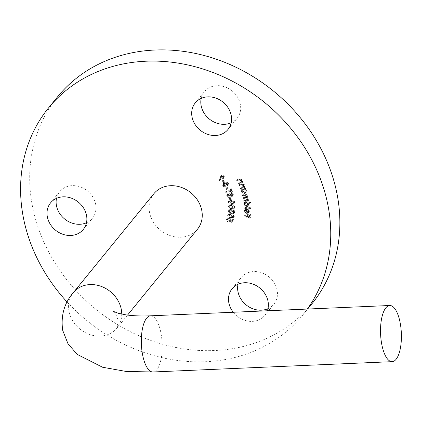 <?xml version="1.0" encoding="UTF-8"?>
<svg xmlns="http://www.w3.org/2000/svg" width="422" height="422" viewBox="0 0 422 422"><rect width="100%" height="100%" fill="white"/><g stroke="black" fill="none" stroke-linecap="round" stroke-linejoin="round"><path stroke-width="0.32" stroke-dasharray="2.11 1.58" d="M153.872 193.719A28.105 24.117 -140.8 0 0 153.381 222.157A28.105 24.117 -140.8 0 0 180.769 237.227A28.105 24.117 -140.8 0 0 197.464 229.215M267.981 308.677A21.079 18.088 -140.8 0 0 273.894 304.183A21.079 18.088 -140.8 0 0 274.258 282.856A21.079 18.088 -140.8 0 0 253.722 271.557A21.079 18.088 -140.8 0 0 241.199 277.565A21.079 18.088 -140.8 0 0 238.003 284.264M233.234 312.254A21.079 18.088 -140.8 0 0 252.261 321.385A21.079 18.088 -140.8 0 0 264.779 315.376A21.079 18.088 -140.8 0 0 267.374 310.782M231.172 122.786A21.079 18.088 -140.8 0 0 237.085 118.297A21.079 18.088 -140.8 0 0 237.454 96.965A21.079 18.088 -140.8 0 0 216.913 85.666A21.079 18.088 -140.8 0 0 204.396 91.674A21.079 18.088 -140.8 0 0 201.194 98.379M86.484 222.763A21.079 18.088 -140.8 0 0 92.397 218.274A21.079 18.088 -140.8 0 0 92.766 196.942A21.079 18.088 -140.8 0 0 72.225 185.643A21.079 18.088 -140.8 0 0 59.708 191.651A21.079 18.088 -140.8 0 0 56.506 198.356M67.103 302.015A163.958 140.684 -140.8 0 0 205.419 361.717A163.958 140.684 -140.8 0 0 302.806 314.991A163.958 140.684 -140.8 0 0 307.343 309.057M57.64 96.749A163.958 140.684 -140.8 0 0 54.791 262.642A163.958 140.684 -140.8 0 0 214.529 350.529A163.958 140.684 -140.8 0 0 311.921 303.798M228.323 214.423L230.961 217.182L234.046 216.966L234.321 216.37L231.694 213.548L228.613 213.801L227.563 215.352L230.201 218.116L230.961 217.182M229.051 205.957L232.184 208.199L234.885 207.619L235.196 206.659L232.058 204.353L229.368 204.976L228.291 206.885L231.425 209.133L232.184 208.199M230.512 199.068L230.987 199.047L230.554 196.937L230.08 196.958L230.512 199.068L229.753 200.002L230.227 199.981L230.987 199.047M231.409 190.464L231.868 191.693L232.395 191.583L231.272 188.56L230.744 188.676L231.198 189.905L226.297 190.966L226.508 191.53L231.409 190.464L230.649 191.398L231.108 192.627L231.868 191.693M228.328 183.227L228.059 184.562L228.349 185.105L228.729 184.752L227.59 186.039L228.349 185.105L228.824 183.032L226.683 182.024L225.496 183.264L226.683 182.024L226.007 183.116L225.232 182.663L224.135 182.673L223.523 183.122L223.46 185.131L225.891 186.287L225.612 185.764L224.683 185.654L223.95 184.926L224.372 183.211L226.329 184.33L226.793 184.145L226.983 182.573L228.328 183.227L227.569 184.161L227.3 185.495L228.207 184.398L227.3 185.495L227.59 186.039L228.065 183.966L228.824 183.032M228.065 183.966L225.923 182.958L225.248 184.05L224.472 183.596L223.375 183.607L222.763 184.055L222.7 186.065L225.132 187.215L224.852 186.698L223.924 186.587L223.191 185.859L223.613 184.145L223.217 184.43L224.372 183.211L223.613 184.145L225.57 185.263L226.329 184.33M225.57 185.263L226.034 185.079L226.224 183.507L225.949 183.707L226.983 182.573L226.224 183.507L227.569 184.161M220.833 176.623L219.873 179.392L220.411 179.645L221.302 177.161L221.592 177.715L223.987 178.269L224.367 177.936L224.256 175.863L221.756 175.241L220.073 177.556L219.113 180.326L219.873 179.392M245.462 210.562L245.789 209.65L246.532 209.175L246.3 208.69L245.34 209.296L244.955 210.436L247.144 212.946L249.107 212.303L249.471 211.227L248.685 209.412L247.223 208.711L247.128 212.398L245.462 210.562L244.702 211.496L245.029 210.583L246.532 209.175M250.61 202.47L250.562 201.943L244.633 201.61L244.686 202.138L245.419 202.18L244.354 203.409L245.419 202.18L244.734 203.8L247.197 206.063L248.853 205.366L249.228 204.037L248.173 202.333L250.61 202.47L249.85 203.404L249.803 202.876L250.562 201.943M245.831 188.782L245.667 188.259L241.569 188.924L241.737 189.446L242.439 189.336L242.159 191.119L244.997 192.875L246.142 192.247L246.459 190.401L245.082 188.903L245.831 188.782L245.071 189.715L244.908 189.193L245.667 188.259M239.174 183.069L243.014 181.708L242.755 181.202L242.07 181.444L242.107 179.677L239.411 178.907L237.433 179.608L237.686 180.115L240.434 179.208L241.706 179.941L241.337 181.618L238.915 182.557L239.174 183.069L238.414 184.003L242.254 182.642L243.014 181.708M242.254 182.642L241.996 182.13L241.31 182.378L241.347 180.605L238.652 179.841L236.673 180.537L236.927 181.043L239.675 180.141L240.946 180.869L240.577 182.552L241.574 181.391L240.577 182.552L238.156 183.491L238.915 182.557M241.141 187.732L245.129 186.709L244.913 186.186L244.201 186.371L244.391 184.636L241.743 183.66L239.691 184.187L239.902 184.704L242.745 184.045L243.963 184.862L243.441 186.482L240.925 187.21L241.141 187.732L240.382 188.666L244.37 187.642L245.129 186.709M244.37 187.642L244.153 187.12L243.441 187.305L243.631 185.569L240.983 184.593L238.931 185.121L239.142 185.638L241.991 184.973L243.204 185.796L242.682 187.415L243.779 186.197L242.682 187.415L240.165 188.138L240.925 187.21M244.459 200.397L248.685 200.186L248.574 199.653L247.846 199.69L248.389 198.213L247.107 196.942L247.804 195.354L245.483 194.036L243.177 194.152L243.288 194.7L245.599 194.584L247.297 195.486L247.076 196.425L243.763 197.016L243.874 197.554L246.037 197.443L247.883 198.34L247.667 199.258L244.349 199.864L244.459 200.397L243.7 201.331L247.925 201.12L248.685 200.186M247.925 201.12L247.814 200.587L247.086 200.619L248.315 199.084L247.556 200.012L247.63 199.147L248.389 198.213M245.119 207.434L251.116 208.125L251.101 207.587L245.103 206.896L244.359 208.368L250.357 209.054L251.116 208.125M244.676 215.974L250.457 217.377L250.758 214.64L250.183 214.503L249.945 216.697L248.141 216.259L248.379 214.065L247.809 213.928L247.572 216.117L244.734 215.431L243.916 216.908L249.697 218.311L250.457 217.377M223.95 181.961L224.351 181.761L223.132 179.841L222.726 180.041L223.95 181.961L223.191 182.895L224.351 181.761M227.463 188.85L227.901 188.724L226.994 186.693L226.556 186.819L227.463 188.85L226.704 189.784L227.901 188.724M227.463 195.001L229.135 196.547L229.283 196.03L228.022 194.985L228.16 194.104L228.687 193.819L231.488 195.565L232.432 195.755L233.181 195.36L233.366 194.22L232.026 192.859L231.805 193.366L232.791 194.305L232.29 195.17L228.524 193.213L227.706 193.651L227.463 195.001L226.704 195.929L228.376 197.48L229.135 196.547M228.376 197.48L228.524 196.963L227.268 195.919L227.4 195.038L228.534 194.874L230.728 196.499L231.673 196.689L232.422 196.293L232.606 195.154L231.267 193.793L231.045 194.299L232.031 195.238L231.53 196.103L232.691 194.964L231.53 196.103L230.702 195.84L231.462 194.906M228.782 201.61L232.058 203.61L234.579 202.903L234.88 201.8L231.588 199.743L229.083 200.487L228.022 202.544L231.298 204.543L232.058 203.61M234.468 211.522L233.524 212.936L234.468 211.522L233.445 212.361L233.398 212.925L234.748 212.393L235.038 211.649L233.677 209.723L232.422 210.167L230.976 208.811L229.283 209.328L228.93 210.256L230.47 212.451L230.517 211.913L229.737 211.322L229.494 210.378L229.747 209.697L230.881 209.338L232.005 211.237L232.543 211.359L232.844 210.562L233.624 210.298L234.468 211.522M232.802 221.566L233.514 219.34L232.981 219.113L232.395 220.943L230.787 220.548L231.087 219.989L229.779 217.594L227.542 217.963L227.236 218.549L228.228 220.753L227.954 218.396L227.01 219.672L227.769 218.738L229.631 218.132L230.523 219.883L229.869 220.854L232.802 221.566L232.042 222.499L232.754 220.273L233.514 219.34M232.754 220.273L232.221 220.047L231.636 221.877L230.027 221.481L230.328 220.922L229.019 218.527L226.788 218.897L226.477 219.477L227.474 221.687L227.643 221.16L227.01 219.672L228.872 219.065L229.763 220.817L229.109 221.787L230.122 220.574L229.109 221.787L232.042 222.499M241.996 182.13L242.755 181.202M241.31 182.378L242.07 181.444M241.347 180.605L242.107 179.677M236.673 180.537L237.433 179.608M236.927 181.043L237.686 180.115M239.675 180.141L240.434 179.208M240.946 180.869L241.706 179.941M238.156 183.491L238.414 184.003M244.153 187.12L244.913 186.186M243.441 187.305L244.201 186.371M243.631 185.569L244.391 184.636M238.931 185.121L239.691 184.187M239.142 185.638L239.902 184.704M241.991 184.973L242.745 184.045M243.204 185.796L243.963 184.862M240.165 188.138L240.382 188.666M244.908 189.193L240.809 189.858L241.569 188.924M240.809 189.858L240.978 190.38L241.737 189.446M240.978 190.38L241.679 190.264L242.439 189.336M241.679 190.264L241.4 192.052L242.159 191.119M241.4 192.052L244.238 193.809L244.997 192.875M244.238 193.809L245.382 193.181L245.699 191.335L246.459 190.401M245.699 191.335L244.322 189.837L245.082 188.903M244.322 189.837L245.071 189.715M241.864 191.92L242.08 190.507L242.993 190.016L245.182 191.377L244.966 192.759L244.048 193.281L241.864 191.92L242.624 190.987L242.835 189.578L243.752 189.082L245.936 190.443L245.725 191.825L244.807 192.348L242.624 190.987M242.993 190.016L243.752 189.082M245.182 191.377L245.936 190.443M244.048 193.281L244.807 192.348M247.814 200.587L248.574 199.653M247.086 200.619L247.556 200.012L247.086 200.619M247.63 199.147L246.348 197.876L247.107 196.942M246.348 197.876L247.804 195.354M247.044 196.288L244.723 194.969L242.418 195.085L243.177 194.152M242.418 195.085L242.529 195.634L243.288 194.7M242.529 195.634L244.839 195.518L246.538 196.42L247.297 195.486M246.538 196.42L246.316 197.359L244.66 197.871L243.003 197.95L243.763 197.016M243.003 197.95L243.114 198.482L243.874 197.554M243.114 198.482L245.277 198.377L247.123 199.274L247.883 198.34M247.123 199.274L246.907 200.192L245.377 200.703L243.589 200.793L244.349 199.864M243.589 200.793L243.7 201.331M249.803 202.876L243.874 202.544L244.633 201.61M243.874 202.544L243.927 203.072L244.686 202.138M243.927 203.072L244.66 203.109L243.974 204.733L244.734 203.8M243.974 204.733L246.437 206.996L247.197 206.063M246.437 206.996L248.094 206.3L249.228 204.037M248.468 204.971L247.413 203.267L248.173 202.333M247.413 203.267L249.85 203.404M244.47 204.712L244.781 203.641L246.037 203.156L247.93 204.902L247.645 205.925L246.364 206.453L244.47 204.712L245.541 202.708L246.796 202.222L248.69 203.968L248.405 204.997L247.123 205.519L245.229 203.779M246.037 203.156L246.796 202.222M247.93 204.902L248.69 203.968M246.364 206.453L247.123 205.519M250.357 209.054L251.101 207.587M250.341 208.515L244.343 207.83L245.103 206.896M244.343 207.83L244.359 208.368M245.773 210.109L245.541 209.623L246.3 208.69M245.541 209.623L244.581 210.23L244.196 211.369L244.955 210.436M244.196 211.369L246.385 213.88L247.144 212.946M246.385 213.88L247.856 213.643L248.616 212.714M247.856 213.643L249.471 211.227M248.711 212.155L247.925 210.346L248.685 209.412M247.925 210.346L246.464 209.644L247.223 208.711M246.464 209.644L246.369 213.332L247.128 212.398M246.369 213.332L244.702 211.496M246.849 213.358L246.928 210.304L248.183 212.06L247.746 213.031L246.849 213.358L247.608 212.424L247.688 209.37L248.943 211.127L248.505 212.097L247.608 212.424M247.893 212.883L248.653 211.95L247.893 212.883M246.928 210.304L247.688 209.37M248.183 212.06L248.943 211.127M249.697 218.311L249.998 215.573L250.758 214.64M249.998 215.573L249.423 215.436L250.183 214.503M249.423 215.436L249.186 217.631L249.945 216.697M249.186 217.631L247.382 217.188L248.141 216.259M247.382 217.188L247.619 214.998L248.379 214.065M247.619 214.998L247.049 214.861L247.809 213.928M247.049 214.861L246.812 217.05L247.572 216.117M246.812 217.05L243.974 216.365L244.734 215.431M243.974 216.365L243.916 216.908M219.113 180.326L219.651 180.579L220.411 179.645M219.651 180.579L220.542 178.095L221.302 177.161M220.542 178.095L220.833 178.643L221.592 177.715M220.833 178.643L223.227 179.202L223.987 178.269M223.227 179.202L223.607 178.87L223.496 176.797L224.256 175.863M223.496 176.797L220.996 176.169L221.756 175.241M220.996 176.169L220.073 177.556M223.069 177.092L222.874 178.717L221.149 178.284L221.339 176.654L223.069 177.092L223.829 176.164L223.634 177.789L221.909 177.351L222.099 175.721L223.829 176.164M223.122 178.501L223.882 177.567L223.122 178.501M221.086 176.876L222.099 175.721L221.086 176.876M221.149 178.284L221.909 177.351M223.591 182.689L222.373 180.774L223.132 179.841M222.373 180.774L221.967 180.975L222.726 180.041M221.967 180.975L223.191 182.895M225.248 184.05L226.007 183.116M224.472 183.596L225.232 182.663M223.375 183.607L224.135 182.673M222.7 186.065L223.46 185.131M225.132 187.215L225.891 186.287M224.852 186.698L225.612 185.764M223.924 186.587L224.683 185.654M223.191 185.859L223.95 184.926M226.034 185.079L226.793 184.145M227.142 189.657L226.234 187.621L226.994 186.693M226.234 187.621L225.796 187.753L226.556 186.819M225.796 187.753L226.704 189.784M231.108 192.627L232.395 191.583M231.636 192.511L230.512 189.494L231.272 188.56M230.512 189.494L229.985 189.61L230.744 188.676M229.985 189.61L230.438 190.834L231.198 189.905M230.438 190.834L225.538 191.899L226.297 190.966M225.538 191.899L225.749 192.464L226.508 191.53M225.749 192.464L230.649 191.398M228.524 196.963L229.283 196.03M227.268 195.919L228.022 194.985M227.927 194.753L228.687 193.819M228.534 194.874L229.294 193.941M230.728 196.499L231.488 195.565M231.673 196.689L232.432 195.755M232.606 195.154L233.366 194.22M231.267 193.793L232.026 192.859M231.045 194.299L231.805 193.366M232.031 195.238L232.791 194.305M230.702 195.84L229.932 195.186L230.692 194.252M229.932 195.186L227.764 194.141L228.524 193.213M227.764 194.141L226.946 194.584L226.704 195.929M230.227 199.981L229.795 197.865L230.554 196.937M229.795 197.865L229.325 197.892L230.08 196.958M229.325 197.892L229.753 200.002M231.298 204.543L233.82 203.837L234.88 201.8M234.12 202.734L230.829 200.672L231.588 199.743M230.829 200.672L228.323 201.421L228.022 202.544M230.881 201.204L233.561 202.697L233.334 203.467L231.224 204.005L228.545 202.539L228.766 201.774L229.415 201.373L230.881 201.204L231.641 200.271L234.321 201.763L234.094 202.539L231.984 203.072L229.304 201.61L229.526 200.84L230.175 200.439L231.641 200.271M233.561 202.697L234.321 201.763M231.224 204.005L231.984 203.072M229.415 201.373L230.175 200.439M228.545 202.539L229.304 201.61M231.425 209.133L234.126 208.552L235.196 206.659M234.437 207.592L231.298 205.287L232.058 204.353M231.298 205.287L228.608 205.91L228.291 206.885M231.303 205.815L233.878 207.508L233.651 208.173L231.393 208.6L228.819 206.928L229.04 206.268L229.805 205.852L231.303 205.815L232.063 204.881L234.637 206.574L234.41 207.239L232.153 207.666L229.579 205.994L229.8 205.34L230.565 204.918L232.063 204.881M233.878 207.508L234.637 206.574M231.393 208.6L232.153 207.666M229.805 205.852L230.565 204.918M228.819 206.928L229.579 205.994M232.686 213.295L232.638 213.859L233.988 213.326L234.279 212.582L232.918 210.657L231.662 211.095L230.217 209.739L228.524 210.262L228.17 211.19L229.71 213.384L229.758 212.846L228.977 212.25L228.735 211.311L228.988 210.631L230.122 210.272L231.245 212.171L231.783 212.292L232.084 211.496L232.87 211.232L233.709 212.451L232.686 213.295L233.445 212.361M232.638 213.859L233.398 212.925M234.279 212.582L235.038 211.649M232.918 210.657L233.677 209.723M231.662 211.095L232.422 210.167M231.219 210.335L231.979 209.402M230.217 209.739L230.976 208.811M228.17 211.19L228.93 210.256M229.71 213.384L230.47 212.451M229.758 212.846L230.517 211.913M228.977 212.25L229.737 211.322M228.735 211.311L229.494 210.378M230.122 210.272L230.881 209.338M231.245 212.171L232.005 211.237M231.783 212.292L232.543 211.359M232.87 211.232L233.624 210.298M230.201 218.116L233.287 217.9L234.321 216.37M233.561 217.298L230.934 214.482L231.694 213.548M230.934 214.482L227.854 214.735L227.563 215.352M230.823 214.977L233.023 217.108L232.838 217.499L230.291 217.61L228.086 215.505L229.025 214.176L228.845 214.571L230.074 213.764L231.583 214.044L233.783 216.175L233.598 216.565L231.05 216.676L228.845 214.571L228.086 215.505L229.315 214.698L230.823 214.977L231.583 214.044M233.023 217.108L233.783 216.175M230.291 217.61L231.05 216.676M229.315 214.698L230.074 213.764M232.221 220.047L232.981 219.113M231.636 221.877L232.395 220.943M230.027 221.481L230.787 220.548M230.328 220.922L231.087 219.989M229.019 218.527L229.779 217.594M226.477 219.477L227.236 218.549M227.474 221.687L228.228 220.753M227.643 221.16L228.397 220.226M228.872 219.065L229.631 218.132M229.763 220.817L230.523 219.883M121.747 314.11A28.105 24.117 39.2 0 1 116.957 328.084A28.105 24.117 39.2 0 1 100.262 336.097A28.105 24.117 39.2 0 1 69.066 311.462A28.105 24.117 39.2 0 1 73.365 292.588M150.554 315.814A28.105 10.381 -92.5 0 1 160.877 332.705A28.105 10.381 -92.5 0 1 156.863 369.656A28.105 10.381 -92.5 0 1 152.975 371.977M238.652 179.841L239.411 178.907M238.762 180.394L239.522 179.466M239.564 182.995L240.324 182.061M240.983 184.593L241.743 183.66M241.041 185.152L241.801 184.219M241.632 187.764L242.386 186.835M244.723 194.969L245.483 194.036M244.839 195.518L245.599 194.584M244.66 197.871L245.419 196.937M245.277 198.377L246.037 197.443M245.377 200.703L246.137 199.775M229.71 195.724L230.47 194.79M113.397 311.389C114.436 311.457 115.908 314.105 117.812 319.327C118.039 324.882 117.691 327.889 116.757 328.348L127.555 315.07M232.089 288.759L241.199 277.565M195.28 102.868L204.396 91.674M50.593 202.845L59.708 191.651M302.806 314.991L307.649 309.041M83.287 229.462L92.397 218.274M227.975 129.491L237.085 118.297M264.779 315.376L273.894 304.183M246.142 192.247L245.382 193.181M242.835 189.578L242.08 190.507M245.725 191.825L244.966 192.759M248.115 199.416L247.355 200.344M247.514 196.583L246.754 197.517M247.076 196.425L246.316 197.359M247.667 199.258L246.907 200.192M248.853 205.366L248.094 206.3M245.541 202.708L244.781 203.641M248.405 204.997L247.645 205.925M245.789 209.65L245.029 210.583M245.34 209.296L244.581 210.23M249.107 212.303L248.347 213.231M224.367 177.936L223.607 178.87M221.339 175.61L220.579 176.544M223.523 183.122L222.763 184.055M228.16 194.104L227.4 195.038M233.181 195.36L232.422 196.293M227.706 193.651L226.946 194.584M234.579 202.903L233.82 203.837M229.083 200.487L228.323 201.421M234.094 202.539L233.334 203.467M229.526 200.84L228.766 201.774M234.885 207.619L234.126 208.552M229.368 204.976L228.608 205.91M234.41 207.239L233.651 208.173M229.8 205.34L229.04 206.268M234.748 212.393L233.988 213.326M229.283 209.328L228.524 210.262M229.747 209.697L228.988 210.631M232.844 210.562L232.084 211.496M234.046 216.966L233.287 217.9M228.613 213.801L227.854 214.735M233.598 216.565L232.838 217.499M227.542 217.963L226.788 218.897"/><path stroke-width="0.63" d="M127.555 315.07L197.464 229.215A28.105 24.117 -140.8 0 0 197.95 200.777A28.105 24.117 -140.8 0 0 170.567 185.712A28.105 24.117 -140.8 0 0 153.872 193.719L73.365 292.588A28.105 24.117 39.2 0 1 90.06 284.581A28.105 24.117 39.2 0 1 121.256 309.215A28.105 24.117 39.2 0 1 121.747 314.11M396.063 359.344A28.105 10.381 -92.5 0 1 392.175 361.665A28.105 10.381 -92.5 0 1 381.029 339.52A28.105 10.381 -92.5 0 1 385.866 307.828A28.105 10.381 -92.5 0 1 389.754 305.502A28.105 10.381 -92.5 0 1 400.9 327.651A28.105 10.381 -92.5 0 1 396.063 359.344M238.003 284.264A21.079 18.088 -140.8 0 0 261.371 310.191A21.079 18.088 -140.8 0 0 267.981 308.677M267.374 310.782A21.079 18.088 -140.8 0 0 244.607 282.751A21.079 18.088 -140.8 0 0 232.089 288.759A21.079 18.088 -140.8 0 0 233.234 312.254M201.194 98.379A21.079 18.088 -140.8 0 0 224.567 124.305A21.079 18.088 -140.8 0 0 231.172 122.786M207.803 96.86A21.079 18.088 -140.8 0 0 195.28 102.868A21.079 18.088 -140.8 0 0 194.911 124.2A21.079 18.088 -140.8 0 0 215.452 135.499A21.079 18.088 -140.8 0 0 227.975 129.491A21.079 18.088 -140.8 0 0 228.339 108.159A21.079 18.088 -140.8 0 0 207.803 96.86M56.506 198.356A21.079 18.088 -140.8 0 0 79.879 224.282A21.079 18.088 -140.8 0 0 86.484 222.763M63.115 196.837A21.079 18.088 -140.8 0 0 50.593 202.845A21.079 18.088 -140.8 0 0 50.229 224.172A21.079 18.088 -140.8 0 0 70.764 235.471A21.079 18.088 -140.8 0 0 83.287 229.462A21.079 18.088 -140.8 0 0 83.651 208.136A21.079 18.088 -140.8 0 0 63.115 196.837M307.343 309.057A163.958 140.684 -140.8 0 0 303.365 145.484A163.958 140.684 -140.8 0 0 145.917 61.216A163.958 140.684 -140.8 0 0 48.525 107.942A163.958 140.684 -140.8 0 0 67.103 302.015M307.649 309.041L311.921 303.798A163.958 140.684 -140.8 0 0 314.77 137.904A163.958 140.684 -140.8 0 0 155.027 50.023A163.958 140.684 -140.8 0 0 57.64 96.749L48.525 107.942M73.365 292.588C64.281 303.012 60.715 315.561 62.667 330.247L67.989 343.735L77.189 354.369L102.567 367.24L126.152 371.455L152.975 371.977A28.105 10.381 -92.5 0 1 142.652 355.092A28.105 10.381 -92.5 0 1 146.666 318.141A28.105 10.381 -92.5 0 1 150.554 315.814C140.795 316.199 132.466 315.856 125.571 314.791L118.382 313.298L113.407 311.394M152.975 371.977L392.175 361.665M150.554 315.814L389.754 305.502"/></g></svg>
